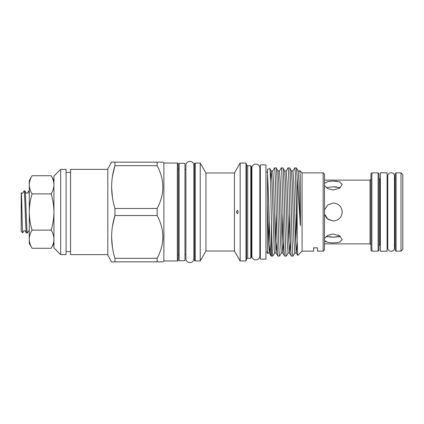 <?xml version="1.0" encoding="UTF-8"?>
<svg xmlns="http://www.w3.org/2000/svg" width="424" height="424" viewBox="0 0 424 424"><rect width="100%" height="100%" fill="white"/><g stroke="black" fill="none" stroke-linecap="round" stroke-linejoin="round"><path stroke-width="0.64" d="M21.232 192.676L21.2 231.292L22.737 232.829C22.255 233.831 21.751 191.171 21.232 192.676L21.407 192.936C21.778 193.381 22.26 193.381 22.864 192.936L24.057 190.911C24.846 189.608 25.636 234.393 26.431 233.089L27.337 233.089C26.548 234.393 25.753 189.608 24.963 190.911L26.156 192.936C26.542 193.386 27.025 193.386 27.613 192.936L28.763 190.948L29.277 190.911M22.737 232.829L23.781 231.064C24.375 230.619 24.862 230.619 25.239 231.064L26.431 233.089M24.057 190.911L24.963 190.911M29.277 230.656L28.53 231.064L27.337 233.089M32.081 175.732L29.277 180.592L29.277 243.408L32.081 248.268C30.284 245.311 29.351 242.29 29.277 239.2C29.351 236.115 30.284 233.094 32.081 230.131L51.15 230.131C52.936 224.264 53.869 218.222 53.954 212C53.885 205.857 52.947 199.815 51.15 193.869C52.947 190.906 53.88 187.885 53.954 184.8C53.88 181.711 52.942 178.69 51.15 175.732L32.081 175.732C30.284 178.695 29.351 181.716 29.277 184.8C29.351 187.89 30.284 190.911 32.081 193.869C30.279 199.815 29.346 205.857 29.277 212C29.357 218.222 30.295 224.264 32.081 230.131M53.954 180.592L51.15 175.732M53.954 247.892L53.954 176.108L60.685 169.377L60.685 254.623L53.954 247.892M60.685 254.623L66.07 254.623L66.07 169.377L60.685 169.377M70.554 172.404L66.07 172.404M70.554 251.596L66.07 251.596M107.797 169.377L70.554 169.377L70.554 254.623L107.797 254.623M114.941 261.846L114.941 258.322L157.15 258.322L157.15 261.846L111.597 261.846L107.797 255.264L107.797 168.736L111.597 162.154L162.938 162.154L163.881 163.092M112.498 226.05L114.941 215.524C110.532 229.718 110.532 243.986 114.941 258.322M157.15 208.476L157.15 215.524L114.941 215.524L114.941 208.476L157.15 208.476C164.735 194.256 164.735 179.993 157.15 165.678L114.941 165.678C110.532 179.871 110.532 194.139 114.941 208.476M112.498 176.204L114.941 165.678L114.941 162.154M157.887 162.154L157.15 162.154L157.15 165.678M157.15 258.322C164.735 244.107 164.735 229.84 157.15 215.524M163.881 260.908L162.938 261.846L157.15 261.846M177.338 163.049L163.881 163.049L163.881 260.951L177.338 260.951L177.338 163.049A0.896 0.896 0 0 1 178.239 163.945L178.239 260.055A0.896 0.896 0 0 1 177.338 260.951M238.224 212L237.345 210.203L236.433 212L237.345 213.797L238.224 212M234.43 251.035L234.43 172.966L240.154 163.049L240.154 260.951L234.43 251.035L205.947 251.035L205.947 172.966L200.223 163.049L195.289 163.049L195.289 260.951L200.223 260.951L200.223 163.049M250.833 258.258L250.833 165.742L251.374 166.817L251.374 257.183L250.833 258.258L247.69 258.258L246.524 258.979L245.989 260.951L245.989 163.049L240.154 163.049M245.989 260.951L240.154 260.951M234.43 172.966L205.947 172.966M246.524 258.979L246.524 165.021L245.989 163.049M205.947 251.035L200.223 260.951M247.69 258.258L247.69 165.742L246.524 165.021M250.833 165.742L247.69 165.742M195.289 260.951A0.896 0.896 0 0 1 194.388 260.055L194.388 163.945A0.896 0.896 0 0 1 195.289 163.049M194.388 168.434A0.896 0.896 0 0 1 193.895 169.234M194.388 255.566A0.896 0.896 0 0 0 193.895 254.766M251.374 252.874A0.896 0.896 0 0 1 251.867 252.073M251.374 171.126A0.896 0.896 0 0 0 251.867 171.927M193.895 165.381A3.991 3.991 0 0 0 189.904 161.39A3.991 3.991 0 0 0 185.908 165.381L185.908 258.619A3.991 3.991 0 0 0 189.904 262.61A3.991 3.991 0 0 0 193.895 258.619L193.895 165.381M251.867 255.926A3.991 3.991 0 0 0 255.858 259.917A3.991 3.991 0 0 0 259.854 255.926L259.854 168.074A3.991 3.991 0 0 0 255.858 164.083A3.991 3.991 0 0 0 251.867 168.074L251.867 255.926M323.162 172.854L324.508 174.2L324.508 249.8L323.162 251.146L323.162 172.854L302.074 172.854L299.874 170.655L300.166 174.608L299.874 170.655M313.627 251.146L313.627 247.86L317.438 247.86L313.627 247.86L313.627 251.146L302.074 251.146L302.074 172.854M317.438 247.86L317.438 251.146L317.438 247.86M323.162 251.146L317.438 251.146M302.074 251.146L297.743 255.476L297.134 239.56L297.134 177.693L300.415 225.658L300.547 196.869L300.166 174.608M297.743 255.476L296.296 253.017L295.501 241.028L293.821 182.972L292.931 170.983L294.728 167.92L296.408 167.92L298.199 170.983L299.662 170.983M296.408 167.92L297.134 177.693M297.134 239.56C296.323 212.795 295.533 166.166 294.728 167.92M290.451 241.065L289.571 253.017L291.32 256.048L293.042 256.08C291.919 258.804 290.795 165.196 289.677 167.92L291.468 170.983L292.931 170.983M289.677 167.92L287.954 167.952L286.205 170.983L287.09 182.972L288.771 241.028L289.571 253.017L288.06 253.054L287.218 241.028L285.538 182.972L284.737 170.983L286.205 170.983M291.362 256.08C290.239 258.804 289.12 165.196 287.997 167.92M283.725 241.065L282.84 253.017L284.589 256.048L286.311 256.08C285.188 258.804 284.064 165.196 282.946 167.92L284.737 170.983M282.946 167.92L281.223 167.952L279.474 170.983L280.359 182.972L282.039 241.028L282.84 253.017L281.329 253.054L280.487 241.028L278.806 182.972L278.006 170.983L279.474 170.983M284.631 256.08C283.508 258.804 282.389 165.196 281.266 167.92M276.994 241.065L276.109 253.017L277.858 256.048L279.58 256.08C278.457 258.804 277.338 165.196 276.215 167.92L278.006 170.983M276.215 167.92L274.492 167.952L272.743 170.983L273.628 182.972L275.314 241.028L276.109 253.017L274.598 253.054L274.18 249.927L272.076 182.972L271.281 170.983L270.491 180.295M277.9 256.08C276.782 258.804 275.658 165.196 274.535 167.92M293.042 256.08L294.834 253.017L293.949 241.028L292.263 182.972L291.468 170.983M286.311 256.08L288.103 253.017M279.58 256.08L281.372 253.017M272.849 256.08L271.408 256.08L271.408 221.927C271.901 241.669 272.367 256.324 272.849 256.08L274.641 253.017M272.743 170.983L271.281 170.983L269.818 168.498L267.523 169.33L267.523 174.465C268.726 192.528 269.934 258.248 271.111 255.974L269.378 253.017L268.583 241.028L267.523 203.615L267.523 253.669M271.111 255.974L271.408 256.08M269.818 168.498C270.353 167.438 270.888 195.623 271.408 221.927M267.523 172.022L265.954 172.022M267.523 251.978L265.954 251.978M265.954 164.888L265.954 259.112L260.347 259.112L260.347 164.888L265.954 164.888M260.347 172.022L259.854 172.022M260.347 251.978L259.854 251.978M185.908 169.33L184.965 169.33M185.908 254.67L184.965 254.67M179.135 260.681L179.135 163.32L184.965 163.32L184.965 260.681L179.135 260.681M179.135 169.33A0.896 0.896 0 0 1 178.239 168.434L178.239 255.566A0.896 0.896 0 0 1 179.135 254.67M380.365 172.807L387.096 172.807L387.096 251.194L380.365 251.194L380.365 172.807M396.069 251.146L395.173 250.25L395.173 173.75L396.069 172.854L396.069 251.146L401.003 251.146L401.003 172.854L402.8 174.646L402.8 249.354L401.003 251.146M379.019 173.75L379.019 250.25L378.123 251.146L378.123 172.854L379.019 173.75M371.843 251.146L370.942 250.25L370.942 173.75L371.843 172.854L371.843 251.146L378.123 251.146M387.769 247.892A3.365 3.365 0 0 0 391.135 251.257A3.365 3.365 0 0 0 394.5 247.892L394.5 176.108A3.365 3.365 0 0 0 391.135 172.743A3.365 3.365 0 0 0 387.769 176.108L387.769 247.892M326.104 241.897L324.731 240.88M328.081 236.836L326.241 236.359L333.253 237.175L329.692 237.037M340.271 187.641L333.253 186.825L326.241 187.641M324.508 185.463L327.651 188.595L333.253 190.016L339.598 188.139L342.226 184.413L339.603 181.79L333.253 181.043L327.651 181.583L324.508 183.47M324.969 215.45L328.261 219.457L333.253 220.973C338.707 220.443 341.696 217.454 342.226 212C341.702 206.546 338.712 203.557 333.253 203.027L327.651 204.993L324.508 210.007M324.508 213.993L327.651 219.012L333.253 220.973M324.508 240.53L327.651 242.417L333.253 242.957L339.598 242.21L342.226 239.587L339.603 235.866L333.253 233.984L327.651 235.41L324.508 238.537M326.867 218.302L324.975 215.461M333.253 181.043L336.736 181.223M333.253 186.825L334.939 186.852M334.976 186.857L336.704 186.952M338.283 235.108L340.271 236.359L333.253 237.175L335.411 237.127M339.491 236.608L336.645 237.048M267.523 174.465L267.523 203.615M160.431 261.846L160.95 261.846M162.169 261.846L162.456 261.846M162.938 236.958L162.795 240.18M162.456 162.154L162.169 162.154M160.95 162.154L159.859 162.154M112.461 247.568L111.597 236.926M112.461 197.722L111.597 187.074M53.954 243.408L51.15 248.268C52.947 245.305 53.88 242.284 53.954 239.2C53.88 236.11 52.942 233.089 51.15 230.131M51.15 248.268L32.081 248.268M51.15 193.869L32.081 193.869M28.806 190.911L29.277 194.849M324.508 243.858L370.046 243.858L370.046 180.142L370.942 179.246M380.365 179.135L379.92 179.135L379.92 244.865L379.019 245.761M300.166 224.476L298.994 182.972L298.199 170.983M296.44 213.293L295.565 242.782M289.709 213.293L288.834 242.782M282.978 213.293L282.108 242.782M276.247 213.293L275.377 242.782M269.288 222.022L268.646 242.782M267.523 253.69L267.915 253.017L267.523 250.923M297.171 241.367L296.344 253.054L294.834 253.017M270.125 244.669L269.42 253.054L267.915 253.017M370.046 243.858L370.942 244.754M394.278 244.865L395.173 245.761M371.843 172.854L378.123 172.854M396.069 172.854L401.003 172.854M387.096 179.135L387.769 179.135M324.508 180.142L370.046 180.142M387.096 244.865L387.769 244.865M379.92 244.865L380.365 244.865M394.278 179.135L395.173 178.239M379.92 179.135L379.019 178.239"/></g></svg>
